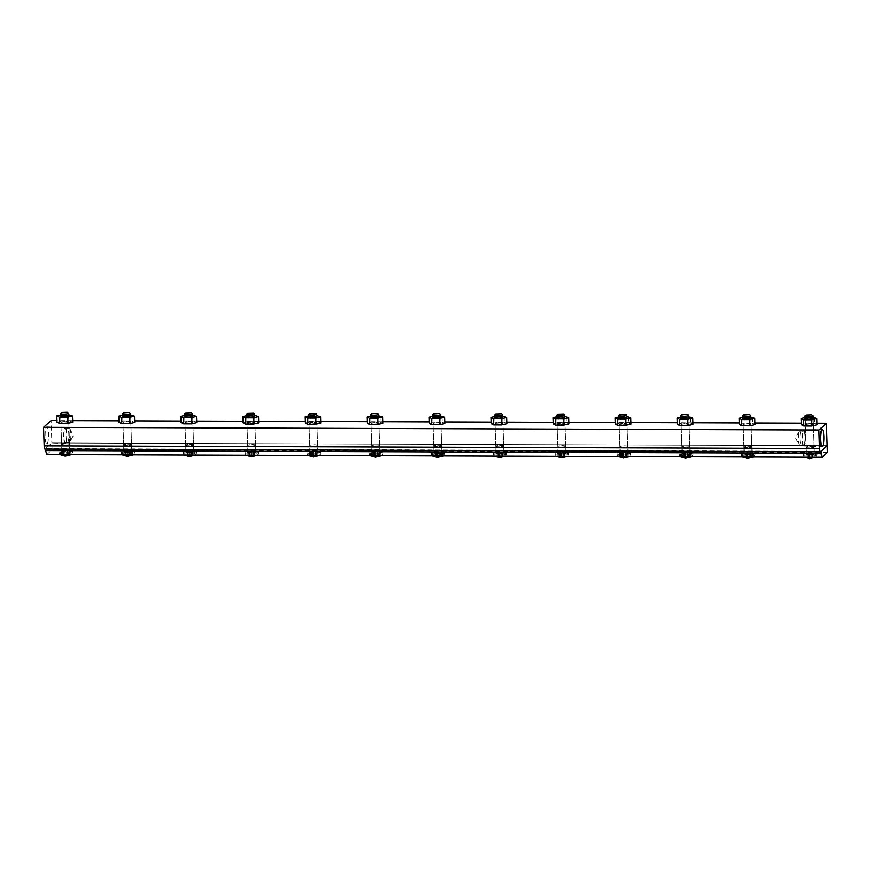 <?xml version="1.0" encoding="UTF-8"?>
<svg xmlns="http://www.w3.org/2000/svg" width="871" height="871" viewBox="0 0 871 871"><rect width="100%" height="100%" fill="white"/><g stroke="black" fill="none" stroke-linecap="round" stroke-linejoin="round"><path stroke-width="0.65" stroke-dasharray="4.36 3.27" d="M820.928 451.287L45.553 448.609L51.846 442.958L827.221 445.636L51.846 442.958L51.095 420.562M69.462 444.613A3.963 0.697 -1.9 0 0 69.538 444.471A3.963 0.697 -1.9 0 0 65.554 443.905A3.963 0.697 -1.9 0 0 61.623 444.733A3.963 0.697 -1.9 0 0 65.194 445.299A3.963 0.697 -1.9 0 0 69.462 444.613A3.963 0.697 -1.9 0 0 69.538 444.471A3.963 0.697 -1.9 0 0 65.554 443.905A3.963 0.697 -1.9 0 0 61.623 444.733A3.963 0.697 -1.9 0 0 65.194 445.299A3.963 0.697 -1.9 0 0 69.462 444.613M193.514 445.037A3.963 0.697 -1.9 0 0 193.602 444.896A3.963 0.697 -1.9 0 0 189.617 444.341A3.963 0.697 -1.9 0 0 185.686 445.157A3.963 0.697 -1.9 0 0 189.257 445.734A3.963 0.697 -1.9 0 0 193.514 445.037A3.963 0.697 -1.9 0 0 193.602 444.896A3.963 0.697 -1.9 0 0 189.617 444.341A3.963 0.697 -1.9 0 0 185.686 445.157A3.963 0.697 -1.9 0 0 189.257 445.734A3.963 0.697 -1.9 0 0 193.514 445.037M317.577 445.473A3.963 0.697 -1.9 0 0 317.654 445.331A3.963 0.697 -1.9 0 0 313.68 444.765A3.963 0.697 -1.9 0 0 309.749 445.593A3.963 0.697 -1.9 0 0 313.32 446.159A3.963 0.697 -1.9 0 0 317.577 445.473A3.963 0.697 -1.9 0 0 317.654 445.331A3.963 0.697 -1.9 0 0 313.68 444.765A3.963 0.697 -1.9 0 0 309.749 445.593A3.963 0.697 -1.9 0 0 313.32 446.159A3.963 0.697 -1.9 0 0 317.577 445.473M441.641 445.898A3.963 0.697 -1.9 0 0 441.717 445.756A3.963 0.697 -1.9 0 0 437.743 445.19A3.963 0.697 -1.9 0 0 433.812 446.017A3.963 0.697 -1.9 0 0 437.384 446.594A3.963 0.697 -1.9 0 0 441.641 445.898A3.963 0.697 -1.9 0 0 441.717 445.756A3.963 0.697 -1.9 0 0 437.743 445.19A3.963 0.697 -1.9 0 0 433.812 446.017A3.963 0.697 -1.9 0 0 437.384 446.594A3.963 0.697 -1.9 0 0 441.641 445.898M565.704 446.333A3.963 0.697 -1.9 0 0 565.78 446.181A3.963 0.697 -1.9 0 0 561.806 445.625A3.963 0.697 -1.9 0 0 557.865 446.453A3.963 0.697 -1.9 0 0 561.436 447.019A3.963 0.697 -1.9 0 0 565.704 446.333A3.963 0.697 -1.9 0 0 565.78 446.181A3.963 0.697 -1.9 0 0 561.806 445.625A3.963 0.697 -1.9 0 0 557.865 446.453A3.963 0.697 -1.9 0 0 561.436 447.019A3.963 0.697 -1.9 0 0 565.704 446.333M689.767 446.758A3.963 0.697 -1.9 0 0 689.843 446.616A3.963 0.697 -1.9 0 0 685.858 446.05A3.963 0.697 -1.9 0 0 681.928 446.877A3.963 0.697 -1.9 0 0 685.499 447.454A3.963 0.697 -1.9 0 0 689.767 446.758A3.963 0.697 -1.9 0 0 689.843 446.616A3.963 0.697 -1.9 0 0 685.858 446.05A3.963 0.697 -1.9 0 0 681.928 446.877A3.963 0.697 -1.9 0 0 685.499 447.454A3.963 0.697 -1.9 0 0 689.767 446.758M813.819 447.193A3.963 0.697 -1.9 0 0 813.906 447.041A3.963 0.697 -1.9 0 0 809.921 446.485A3.963 0.697 -1.9 0 0 805.991 447.302A3.963 0.697 -1.9 0 0 809.562 447.879A3.963 0.697 -1.9 0 0 813.819 447.193A3.963 0.697 -1.9 0 0 813.906 447.041A3.963 0.697 -1.9 0 0 809.921 446.485A3.963 0.697 -1.9 0 0 805.991 447.302A3.963 0.697 -1.9 0 0 809.562 447.879A3.963 0.697 -1.9 0 0 813.819 447.193M751.793 446.975A3.963 0.697 -1.9 0 0 751.869 446.834A3.963 0.697 -1.9 0 0 747.895 446.268A3.963 0.697 -1.9 0 0 743.965 447.095A3.963 0.697 -1.9 0 0 747.536 447.661A3.963 0.697 -1.9 0 0 751.793 446.975A3.963 0.697 -1.9 0 0 751.869 446.834A3.963 0.697 -1.9 0 0 747.895 446.268A3.963 0.697 -1.9 0 0 743.965 447.095A3.963 0.697 -1.9 0 0 747.536 447.661A3.963 0.697 -1.9 0 0 751.793 446.975M627.73 446.54A3.963 0.697 -1.9 0 0 627.806 446.398A3.963 0.697 -1.9 0 0 623.832 445.832A3.963 0.697 -1.9 0 0 619.902 446.66A3.963 0.697 -1.9 0 0 623.473 447.237A3.963 0.697 -1.9 0 0 627.73 446.54A3.963 0.697 -1.9 0 0 627.806 446.398A3.963 0.697 -1.9 0 0 623.832 445.832A3.963 0.697 -1.9 0 0 619.902 446.66A3.963 0.697 -1.9 0 0 623.473 447.237A3.963 0.697 -1.9 0 0 627.73 446.54M503.667 446.115A3.963 0.697 -1.9 0 0 503.754 445.974A3.963 0.697 -1.9 0 0 499.769 445.408A3.963 0.697 -1.9 0 0 495.839 446.235A3.963 0.697 -1.9 0 0 499.41 446.801A3.963 0.697 -1.9 0 0 503.667 446.115A3.963 0.697 -1.9 0 0 503.754 445.974A3.963 0.697 -1.9 0 0 499.769 445.408A3.963 0.697 -1.9 0 0 495.839 446.235A3.963 0.697 -1.9 0 0 499.41 446.801A3.963 0.697 -1.9 0 0 503.667 446.115M379.614 445.691A3.963 0.697 -1.9 0 0 379.691 445.538A3.963 0.697 -1.9 0 0 375.706 444.983A3.963 0.697 -1.9 0 0 371.775 445.8A3.963 0.697 -1.9 0 0 375.347 446.377A3.963 0.697 -1.9 0 0 379.614 445.691A3.963 0.697 -1.9 0 0 379.691 445.538A3.963 0.697 -1.9 0 0 375.706 444.983A3.963 0.697 -1.9 0 0 371.775 445.8A3.963 0.697 -1.9 0 0 375.347 446.377A3.963 0.697 -1.9 0 0 379.614 445.691M255.551 445.255A3.963 0.697 -1.9 0 0 255.628 445.114A3.963 0.697 -1.9 0 0 251.654 444.548A3.963 0.697 -1.9 0 0 247.712 445.375A3.963 0.697 -1.9 0 0 251.284 445.952A3.963 0.697 -1.9 0 0 255.551 445.255A3.963 0.697 -1.9 0 0 255.628 445.114A3.963 0.697 -1.9 0 0 251.654 444.548A3.963 0.697 -1.9 0 0 247.712 445.375A3.963 0.697 -1.9 0 0 251.284 445.952A3.963 0.697 -1.9 0 0 255.551 445.255M131.488 444.831A3.963 0.697 -1.9 0 0 131.565 444.678A3.963 0.697 -1.9 0 0 127.591 444.123A3.963 0.697 -1.9 0 0 123.66 444.95A3.963 0.697 -1.9 0 0 127.231 445.517A3.963 0.697 -1.9 0 0 131.488 444.831A3.963 0.697 -1.9 0 0 131.565 444.678A3.963 0.697 -1.9 0 0 127.591 444.123A3.963 0.697 -1.9 0 0 123.66 444.95A3.963 0.697 -1.9 0 0 127.231 445.517A3.963 0.697 -1.9 0 0 131.488 444.831M827.45 452.463L52.064 449.784L51.846 442.958L45.074 449.033A3.963 0.795 90.2 0 1 44.933 449.088M131.717 451.646A3.963 0.697 -1.9 0 0 131.793 451.505A3.963 0.697 -1.9 0 0 127.819 450.949A3.963 0.697 -1.9 0 0 123.878 451.766A3.963 0.697 -1.9 0 0 127.449 452.343A3.963 0.697 -1.9 0 0 131.717 451.646A3.963 0.697 -1.9 0 0 131.793 451.505A3.963 0.697 -1.9 0 0 127.819 450.949A3.963 0.697 -1.9 0 0 123.878 451.766A3.963 0.697 -1.9 0 0 127.449 452.343A3.963 0.697 -1.9 0 0 131.717 451.646M255.78 452.082A3.963 0.697 -1.9 0 0 255.856 451.94A3.963 0.697 -1.9 0 0 251.871 451.374A3.963 0.697 -1.9 0 0 247.941 452.201A3.963 0.697 -1.9 0 0 251.512 452.768A3.963 0.697 -1.9 0 0 255.78 452.082A3.963 0.697 -1.9 0 0 255.856 451.94A3.963 0.697 -1.9 0 0 251.871 451.374A3.963 0.697 -1.9 0 0 247.941 452.201A3.963 0.697 -1.9 0 0 251.512 452.768A3.963 0.697 -1.9 0 0 255.78 452.082M379.832 452.506A3.963 0.697 -1.9 0 0 379.919 452.365A3.963 0.697 -1.9 0 0 375.934 451.799A3.963 0.697 -1.9 0 0 372.004 452.626A3.963 0.697 -1.9 0 0 375.575 453.203A3.963 0.697 -1.9 0 0 379.832 452.506A3.963 0.697 -1.9 0 0 379.919 452.365A3.963 0.697 -1.9 0 0 375.934 451.799A3.963 0.697 -1.9 0 0 372.004 452.626A3.963 0.697 -1.9 0 0 375.575 453.203A3.963 0.697 -1.9 0 0 379.832 452.506M503.895 452.942A3.963 0.697 -1.9 0 0 503.971 452.789A3.963 0.697 -1.9 0 0 499.998 452.234A3.963 0.697 -1.9 0 0 496.067 453.062A3.963 0.697 -1.9 0 0 499.638 453.628A3.963 0.697 -1.9 0 0 503.895 452.942A3.963 0.697 -1.9 0 0 503.971 452.789A3.963 0.697 -1.9 0 0 499.998 452.234A3.963 0.697 -1.9 0 0 496.067 453.062A3.963 0.697 -1.9 0 0 499.638 453.628A3.963 0.697 -1.9 0 0 503.895 452.942M627.958 453.366A3.963 0.697 -1.9 0 0 628.035 453.225A3.963 0.697 -1.9 0 0 624.061 452.659A3.963 0.697 -1.9 0 0 620.13 453.486A3.963 0.697 -1.9 0 0 623.701 454.052A3.963 0.697 -1.9 0 0 627.958 453.366A3.963 0.697 -1.9 0 0 628.035 453.225A3.963 0.697 -1.9 0 0 624.061 452.659A3.963 0.697 -1.9 0 0 620.13 453.486A3.963 0.697 -1.9 0 0 623.701 454.052A3.963 0.697 -1.9 0 0 627.958 453.366M752.021 453.802A3.963 0.697 -1.9 0 0 752.098 453.649A3.963 0.697 -1.9 0 0 748.124 453.094A3.963 0.697 -1.9 0 0 744.182 453.911A3.963 0.697 -1.9 0 0 747.754 454.488A3.963 0.697 -1.9 0 0 752.021 453.802A3.963 0.697 -1.9 0 0 752.098 453.649A3.963 0.697 -1.9 0 0 748.124 453.094A3.963 0.697 -1.9 0 0 744.182 453.911A3.963 0.697 -1.9 0 0 747.754 454.488A3.963 0.697 -1.9 0 0 752.021 453.802M814.047 454.009A3.963 0.697 -1.9 0 0 814.124 453.867A3.963 0.697 -1.9 0 0 810.15 453.301A3.963 0.697 -1.9 0 0 806.219 454.129A3.963 0.697 -1.9 0 0 809.79 454.706A3.963 0.697 -1.9 0 0 814.047 454.009A3.963 0.697 -1.9 0 0 814.124 453.867A3.963 0.697 -1.9 0 0 810.15 453.301A3.963 0.697 -1.9 0 0 806.219 454.129A3.963 0.697 -1.9 0 0 809.79 454.706A3.963 0.697 -1.9 0 0 814.047 454.009M689.984 453.584A3.963 0.697 -1.9 0 0 690.072 453.443A3.963 0.697 -1.9 0 0 686.087 452.876A3.963 0.697 -1.9 0 0 682.156 453.704A3.963 0.697 -1.9 0 0 685.727 454.27A3.963 0.697 -1.9 0 0 689.984 453.584A3.963 0.697 -1.9 0 0 690.072 453.443A3.963 0.697 -1.9 0 0 686.087 452.876A3.963 0.697 -1.9 0 0 682.156 453.704A3.963 0.697 -1.9 0 0 685.727 454.27A3.963 0.697 -1.9 0 0 689.984 453.584M565.932 453.149A3.963 0.697 -1.9 0 0 566.008 453.007A3.963 0.697 -1.9 0 0 562.024 452.441A3.963 0.697 -1.9 0 0 558.093 453.268A3.963 0.697 -1.9 0 0 561.664 453.845A3.963 0.697 -1.9 0 0 565.932 453.149A3.963 0.697 -1.9 0 0 566.008 453.007A3.963 0.697 -1.9 0 0 562.024 452.441A3.963 0.697 -1.9 0 0 558.093 453.268A3.963 0.697 -1.9 0 0 561.664 453.845A3.963 0.697 -1.9 0 0 565.932 453.149M441.869 452.724A3.963 0.697 -1.9 0 0 441.945 452.582A3.963 0.697 -1.9 0 0 437.971 452.016A3.963 0.697 -1.9 0 0 434.03 452.844A3.963 0.697 -1.9 0 0 437.601 453.41A3.963 0.697 -1.9 0 0 441.869 452.724A3.963 0.697 -1.9 0 0 441.945 452.582A3.963 0.697 -1.9 0 0 437.971 452.016A3.963 0.697 -1.9 0 0 434.03 452.844A3.963 0.697 -1.9 0 0 437.601 453.41A3.963 0.697 -1.9 0 0 441.869 452.724M317.806 452.299A3.963 0.697 -1.9 0 0 317.882 452.147A3.963 0.697 -1.9 0 0 313.908 451.592A3.963 0.697 -1.9 0 0 309.978 452.408A3.963 0.697 -1.9 0 0 313.549 452.985A3.963 0.697 -1.9 0 0 317.806 452.299A3.963 0.697 -1.9 0 0 317.882 452.147A3.963 0.697 -1.9 0 0 313.908 451.592A3.963 0.697 -1.9 0 0 309.978 452.408A3.963 0.697 -1.9 0 0 313.549 452.985A3.963 0.697 -1.9 0 0 317.806 452.299M193.743 451.864A3.963 0.697 -1.9 0 0 193.819 451.722A3.963 0.697 -1.9 0 0 189.845 451.156A3.963 0.697 -1.9 0 0 185.915 451.984A3.963 0.697 -1.9 0 0 189.486 452.561A3.963 0.697 -1.9 0 0 193.743 451.864A3.963 0.697 -1.9 0 0 193.819 451.722A3.963 0.697 -1.9 0 0 189.845 451.156A3.963 0.697 -1.9 0 0 185.915 451.984A3.963 0.697 -1.9 0 0 189.486 452.561A3.963 0.697 -1.9 0 0 193.743 451.864M69.68 451.439A3.963 0.697 -1.9 0 0 69.767 451.287A3.963 0.697 -1.9 0 0 65.782 450.732A3.963 0.697 -1.9 0 0 61.852 451.559A3.963 0.697 -1.9 0 0 65.423 452.125A3.963 0.697 -1.9 0 0 69.68 451.439A3.963 0.697 -1.9 0 0 69.767 451.287A3.963 0.697 -1.9 0 0 65.782 450.732A3.963 0.697 -1.9 0 0 61.852 451.559A3.963 0.697 -1.9 0 0 65.423 452.125A3.963 0.697 -1.9 0 0 69.68 451.439M46.762 454.542L52.064 449.784M804.02 445.865A7.959 1.6 -89.8 0 1 803.726 445.996A7.959 1.6 -89.8 0 1 802.158 438.026A7.959 1.6 -89.8 0 1 803.781 430.067A7.959 1.6 -89.8 0 1 805.359 437.296A7.959 1.6 -89.8 0 1 804.02 445.865M803.987 444.852A6.924 1.394 -89.8 0 1 803.737 444.961A6.924 1.394 -89.8 0 1 802.365 438.026A6.924 1.394 -89.8 0 1 803.781 431.101A6.924 1.394 -89.8 0 1 805.152 437.416A6.924 1.394 -89.8 0 1 803.987 444.852M799.796 444.831A6.924 1.394 -89.8 0 1 799.545 444.939A6.924 1.394 -89.8 0 1 799.055 444.493A6.924 1.394 -89.8 0 1 798.184 438.015A6.924 1.394 -89.8 0 1 799.099 431.548A6.924 1.394 -89.8 0 1 799.6 431.091A6.924 1.394 -89.8 0 1 800.961 437.394A6.924 1.394 -89.8 0 1 799.796 444.831M65.554 443.317A7.959 1.6 -89.8 0 1 65.271 443.437A7.959 1.6 -89.8 0 1 63.681 435.467A7.959 1.6 -89.8 0 1 65.325 427.519A7.959 1.6 -89.8 0 1 66.893 434.803A7.959 1.6 -89.8 0 1 65.554 443.317M47.11 443.829A8.547 1.72 90.2 0 0 48.547 434.683A8.547 1.72 90.2 0 0 46.882 426.866A8.547 1.72 90.2 0 0 45.118 435.402A8.547 1.72 90.2 0 0 46.816 443.96A8.547 1.72 90.2 0 0 47.11 443.829M65.51 442.294A6.924 1.394 -89.8 0 1 65.26 442.403A6.924 1.394 -89.8 0 1 63.899 435.467A6.924 1.394 -89.8 0 1 65.314 428.554A6.924 1.394 -89.8 0 1 66.675 434.869A6.924 1.394 -89.8 0 1 65.51 442.294M69.702 442.305A6.924 1.394 -89.8 0 1 69.451 442.414A6.924 1.394 -89.8 0 1 68.08 436.11A6.924 1.394 -89.8 0 1 69.245 428.674A6.924 1.394 -89.8 0 1 69.506 428.565A6.924 1.394 -89.8 0 1 69.996 429.022A6.924 1.394 -89.8 0 1 70.867 435.5A6.924 1.394 -89.8 0 1 69.952 441.967A6.924 1.394 -89.8 0 1 69.702 442.305M751.052 424.569A3.963 0.697 178.1 0 1 746.785 425.266A3.963 0.697 178.1 0 1 743.213 424.689A3.963 0.697 178.1 0 1 747.155 423.861A3.963 0.697 178.1 0 1 751.129 424.427A3.963 0.697 178.1 0 1 751.052 424.569A3.963 0.697 -1.9 0 0 751.129 424.427A3.963 0.697 -1.9 0 0 747.558 423.85A3.963 0.697 -1.9 0 0 743.301 424.547A3.963 0.697 -1.9 0 0 743.213 424.689A3.963 0.697 -1.9 0 0 746.785 425.266A3.963 0.697 -1.9 0 0 751.052 424.569M626.989 424.144A3.963 0.697 178.1 0 1 622.732 424.83A3.963 0.697 178.1 0 1 619.161 424.264A3.963 0.697 178.1 0 1 623.092 423.437A3.963 0.697 178.1 0 1 627.066 424.003A3.963 0.697 178.1 0 1 626.989 424.144A3.963 0.697 -1.9 0 0 627.066 424.003A3.963 0.697 -1.9 0 0 623.494 423.426A3.963 0.697 -1.9 0 0 619.237 424.112A3.963 0.697 -1.9 0 0 619.161 424.264A3.963 0.697 -1.9 0 0 622.732 424.83A3.963 0.697 -1.9 0 0 626.989 424.144M502.926 423.709A3.963 0.697 178.1 0 1 498.669 424.406A3.963 0.697 178.1 0 1 495.098 423.829A3.963 0.697 178.1 0 1 499.029 423.012A3.963 0.697 178.1 0 1 503.003 423.567A3.963 0.697 178.1 0 1 502.926 423.709A3.963 0.697 -1.9 0 0 503.003 423.567A3.963 0.697 -1.9 0 0 499.431 423.001A3.963 0.697 -1.9 0 0 495.174 423.687A3.963 0.697 -1.9 0 0 495.098 423.829A3.963 0.697 -1.9 0 0 498.669 424.406A3.963 0.697 -1.9 0 0 502.926 423.709M378.863 423.284A3.963 0.697 178.1 0 1 374.606 423.97A3.963 0.697 178.1 0 1 371.035 423.404A3.963 0.697 178.1 0 1 374.966 422.577A3.963 0.697 178.1 0 1 378.95 423.143A3.963 0.697 178.1 0 1 378.863 423.284A3.963 0.697 -1.9 0 0 378.95 423.143A3.963 0.697 -1.9 0 0 375.379 422.566A3.963 0.697 -1.9 0 0 371.111 423.262A3.963 0.697 -1.9 0 0 371.035 423.404A3.963 0.697 -1.9 0 0 374.606 423.97A3.963 0.697 -1.9 0 0 378.863 423.284M254.811 422.86A3.963 0.697 178.1 0 1 250.543 423.546A3.963 0.697 178.1 0 1 246.972 422.979A3.963 0.697 178.1 0 1 250.902 422.152A3.963 0.697 178.1 0 1 254.887 422.707A3.963 0.697 178.1 0 1 254.811 422.86A3.963 0.697 -1.9 0 0 254.887 422.707A3.963 0.697 -1.9 0 0 251.316 422.141A3.963 0.697 -1.9 0 0 247.048 422.827A3.963 0.697 -1.9 0 0 246.972 422.979A3.963 0.697 -1.9 0 0 250.543 423.546A3.963 0.697 -1.9 0 0 254.811 422.86M130.748 422.424A3.963 0.697 178.1 0 1 126.48 423.121A3.963 0.697 178.1 0 1 122.909 422.544A3.963 0.697 178.1 0 1 126.85 421.716A3.963 0.697 178.1 0 1 130.824 422.283A3.963 0.697 178.1 0 1 130.748 422.424A3.963 0.697 -1.9 0 0 130.824 422.283A3.963 0.697 -1.9 0 0 127.253 421.706A3.963 0.697 -1.9 0 0 122.996 422.402A3.963 0.697 -1.9 0 0 122.909 422.544A3.963 0.697 -1.9 0 0 126.48 423.121A3.963 0.697 -1.9 0 0 130.748 422.424M68.711 422.217A3.963 0.697 178.1 0 1 64.454 422.903A3.963 0.697 178.1 0 1 60.883 422.326A3.963 0.697 178.1 0 1 64.813 421.51A3.963 0.697 178.1 0 1 68.798 422.065A3.963 0.697 178.1 0 1 68.711 422.217A3.963 0.697 -1.9 0 0 68.798 422.065A3.963 0.697 -1.9 0 0 65.216 421.499A3.963 0.697 -1.9 0 0 60.959 422.185A3.963 0.697 -1.9 0 0 60.883 422.326A3.963 0.697 -1.9 0 0 64.454 422.903A3.963 0.697 -1.9 0 0 68.711 422.217M192.774 422.642A3.963 0.697 178.1 0 1 188.517 423.328A3.963 0.697 178.1 0 1 184.946 422.762A3.963 0.697 178.1 0 1 188.876 421.934A3.963 0.697 178.1 0 1 192.85 422.5A3.963 0.697 178.1 0 1 192.774 422.642A3.963 0.697 -1.9 0 0 192.85 422.5A3.963 0.697 -1.9 0 0 189.279 421.923A3.963 0.697 -1.9 0 0 185.022 422.62A3.963 0.697 -1.9 0 0 184.946 422.762A3.963 0.697 -1.9 0 0 188.517 423.328A3.963 0.697 -1.9 0 0 192.774 422.642M316.837 423.066A3.963 0.697 178.1 0 1 312.58 423.763A3.963 0.697 178.1 0 1 309.009 423.186A3.963 0.697 178.1 0 1 312.939 422.359A3.963 0.697 178.1 0 1 316.913 422.925A3.963 0.697 178.1 0 1 316.837 423.066A3.963 0.697 -1.9 0 0 316.913 422.925A3.963 0.697 -1.9 0 0 313.342 422.359A3.963 0.697 -1.9 0 0 309.085 423.045A3.963 0.697 -1.9 0 0 309.009 423.186A3.963 0.697 -1.9 0 0 312.58 423.763A3.963 0.697 -1.9 0 0 316.837 423.066M440.9 423.502A3.963 0.697 178.1 0 1 436.632 424.188A3.963 0.697 178.1 0 1 433.061 423.622A3.963 0.697 178.1 0 1 437.002 422.794A3.963 0.697 178.1 0 1 440.976 423.36A3.963 0.697 178.1 0 1 440.9 423.502A3.963 0.697 -1.9 0 0 440.976 423.36A3.963 0.697 -1.9 0 0 437.405 422.783A3.963 0.697 -1.9 0 0 433.148 423.469A3.963 0.697 -1.9 0 0 433.061 423.622A3.963 0.697 -1.9 0 0 436.632 424.188A3.963 0.697 -1.9 0 0 440.9 423.502M564.963 423.927A3.963 0.697 178.1 0 1 560.695 424.623A3.963 0.697 178.1 0 1 557.124 424.046A3.963 0.697 178.1 0 1 561.055 423.219A3.963 0.697 178.1 0 1 565.039 423.785A3.963 0.697 178.1 0 1 564.963 423.927A3.963 0.697 -1.9 0 0 565.039 423.785A3.963 0.697 -1.9 0 0 561.468 423.208A3.963 0.697 -1.9 0 0 557.2 423.905A3.963 0.697 -1.9 0 0 557.124 424.046A3.963 0.697 -1.9 0 0 560.695 424.623A3.963 0.697 -1.9 0 0 564.963 423.927M689.015 424.362A3.963 0.697 178.1 0 1 684.758 425.048A3.963 0.697 178.1 0 1 681.187 424.471A3.963 0.697 178.1 0 1 685.118 423.654A3.963 0.697 178.1 0 1 689.103 424.21A3.963 0.697 178.1 0 1 689.015 424.362A3.963 0.697 -1.9 0 0 689.103 424.21A3.963 0.697 -1.9 0 0 685.531 423.644A3.963 0.697 -1.9 0 0 681.264 424.329A3.963 0.697 -1.9 0 0 681.187 424.471A3.963 0.697 -1.9 0 0 684.758 425.048A3.963 0.697 -1.9 0 0 689.015 424.362M813.079 424.787A3.963 0.697 178.1 0 1 808.821 425.473A3.963 0.697 178.1 0 1 805.25 424.906A3.963 0.697 178.1 0 1 809.181 424.079A3.963 0.697 178.1 0 1 813.155 424.645A3.963 0.697 178.1 0 1 813.079 424.787A3.963 0.697 -1.9 0 0 813.155 424.645A3.963 0.697 -1.9 0 0 809.584 424.068A3.963 0.697 -1.9 0 0 805.327 424.765A3.963 0.697 -1.9 0 0 805.25 424.906A3.963 0.697 -1.9 0 0 808.821 425.473A3.963 0.697 -1.9 0 0 813.079 424.787M816.987 423.208L801.32 423.154M754.961 422.99L739.283 422.936M692.924 422.773L677.257 422.718M630.898 422.566L615.22 422.511M568.861 422.348L553.194 422.293M506.835 422.13L491.157 422.076M444.809 421.923L429.131 421.869M382.772 421.706L367.105 421.651M320.746 421.488L305.068 421.433M258.709 421.27L243.042 421.226M196.683 421.063L181.005 421.009M134.657 420.845L118.979 420.791M72.62 420.628L56.953 420.573M805.033 415.979A3.963 0.697 178.1 0 1 808.941 415.293A3.963 0.697 178.1 0 1 812.795 415.739M810.966 454.597L807.765 454.205L812.599 454.227L810.966 454.597L811.097 458.494L812.73 458.113L807.885 458.102L811.097 458.494M808.68 458.484L808.549 454.597M807.885 458.102L807.765 454.205M809.529 457.721L809.399 453.835M811.946 457.732L811.816 453.835M812.73 458.113L812.599 454.227M816.987 454.989A6.914 1.209 -1.9 0 0 817.118 454.782A6.914 1.209 -1.9 0 0 817.118 454.738A6.914 1.209 -1.9 0 0 810.161 453.747A6.914 1.209 -1.9 0 0 803.291 455.195A6.914 1.209 -1.9 0 0 803.302 455.239A6.914 1.209 -1.9 0 0 809.66 456.186A6.914 1.209 -1.9 0 0 816.987 454.989M813.198 458.124L807.428 458.102L813.198 458.124M816.954 454.02A6.914 1.209 -1.9 0 0 817.085 453.769A6.914 1.209 -1.9 0 0 810.128 452.789A6.914 1.209 -1.9 0 0 803.258 454.227A6.914 1.209 -1.9 0 0 809.507 455.228A6.914 1.209 -1.9 0 0 816.954 454.02M814.287 417.318L814.494 423.556L806.666 423.524L801.364 424.743M805.011 417.623L806.459 417.296L806.666 423.524M806.459 417.296L812.915 417.318M817.042 424.798L814.494 423.556M743.007 415.761A3.963 0.697 178.1 0 1 746.915 415.075A3.963 0.697 178.1 0 1 750.769 415.521M748.929 454.39L745.728 453.998L750.573 454.009L748.929 454.39L749.06 458.277L750.693 457.906L745.859 457.885L749.06 458.277M746.643 458.277L746.512 454.379M745.859 457.885L745.728 453.998M747.492 457.515L747.362 453.617M749.909 457.515L749.789 453.628M750.693 457.906L750.573 454.009M754.95 454.771A6.914 1.209 -1.9 0 0 755.092 454.564A6.914 1.209 -1.9 0 0 755.092 454.52A6.914 1.209 -1.9 0 0 748.135 453.541A6.914 1.209 -1.9 0 0 741.265 454.978A6.914 1.209 -1.9 0 0 741.265 455.021A6.914 1.209 -1.9 0 0 747.623 455.979A6.914 1.209 -1.9 0 0 754.95 454.771M751.161 457.906L745.391 457.885L751.161 457.906M754.917 453.802A6.914 1.209 -1.9 0 0 755.059 453.551A6.914 1.209 -1.9 0 0 748.102 452.572A6.914 1.209 -1.9 0 0 741.232 454.009A6.914 1.209 -1.9 0 0 747.47 455.01A6.914 1.209 -1.9 0 0 754.917 453.802M752.261 417.111L752.468 423.339L744.629 423.306L739.337 424.536M742.974 417.416L744.422 417.078L744.629 423.306M744.422 417.078L750.889 417.1M755.005 424.591L752.468 423.339M680.97 415.543A3.963 0.697 178.1 0 1 684.878 414.868A3.963 0.697 178.1 0 1 688.743 415.304M686.903 454.172L683.702 453.78L688.536 453.791L686.903 454.172L687.034 458.07L688.667 457.689L683.833 457.678L687.034 458.07M684.617 458.059L684.486 454.161M683.833 457.678L683.702 453.78M685.466 457.297L685.335 453.399M687.883 457.308L687.752 453.41M688.667 457.689L688.536 453.791M692.924 454.553A6.914 1.209 -1.9 0 0 693.055 454.346A6.914 1.209 -1.9 0 0 693.055 454.303A6.914 1.209 -1.9 0 0 686.108 453.323A6.914 1.209 -1.9 0 0 679.228 454.76A6.914 1.209 -1.9 0 0 679.238 454.804A6.914 1.209 -1.9 0 0 685.597 455.762A6.914 1.209 -1.9 0 0 692.924 454.553M689.135 457.689L683.365 457.667L689.135 457.689M692.891 453.595A6.914 1.209 -1.9 0 0 693.022 453.345A6.914 1.209 -1.9 0 0 686.076 452.354A6.914 1.209 -1.9 0 0 679.195 453.802A6.914 1.209 -1.9 0 0 685.444 454.804A6.914 1.209 -1.9 0 0 692.891 453.595M690.235 416.893L690.442 423.121L682.603 423.099L677.311 424.319M680.948 417.198L682.396 416.861L682.603 423.099M682.396 416.861L688.852 416.882M692.978 424.373L690.442 423.121M618.943 415.325A3.963 0.697 178.1 0 1 622.852 414.65A3.963 0.697 178.1 0 1 626.706 415.086M624.877 453.954L621.665 453.562L626.51 453.584L624.877 453.954L625.008 457.852L626.641 457.471L621.796 457.46L625.008 457.852M622.58 457.841L622.449 453.954M621.796 457.46L621.665 453.562M623.429 457.079L623.309 453.181M625.857 457.09L625.726 453.192M626.641 457.471L626.51 453.584M630.887 454.346A6.914 1.209 -1.9 0 0 631.029 454.129A6.914 1.209 -1.9 0 0 631.029 454.096A6.914 1.209 -1.9 0 0 624.072 453.105A6.914 1.209 -1.9 0 0 617.201 454.553A6.914 1.209 -1.9 0 0 617.201 454.597A6.914 1.209 -1.9 0 0 623.571 455.544A6.914 1.209 -1.9 0 0 630.887 454.346M627.098 457.482L621.339 457.46L627.098 457.482M630.854 453.377A6.914 1.209 -1.9 0 0 630.996 453.127A6.914 1.209 -1.9 0 0 624.039 452.136A6.914 1.209 -1.9 0 0 617.169 453.584A6.914 1.209 -1.9 0 0 623.407 454.586A6.914 1.209 -1.9 0 0 630.854 453.377M628.198 416.676L628.405 422.903L620.566 422.881L615.274 424.101M618.911 416.98L620.359 416.654L620.566 422.881M620.359 416.654L626.826 416.676M630.952 424.155L628.405 422.903M556.917 415.119A3.963 0.697 178.1 0 1 560.815 414.433A3.963 0.697 178.1 0 1 564.68 414.879M562.84 453.747L559.639 453.345L564.473 453.366L562.84 453.747L562.971 457.634L564.604 457.264L559.77 457.242L562.971 457.634M560.554 457.634L560.423 453.737M559.77 457.242L559.639 453.345M561.403 456.861L561.272 452.974M563.82 456.872L563.689 452.985M564.604 457.264L564.473 453.366M568.861 454.129A6.914 1.209 -1.9 0 0 568.992 453.922A6.914 1.209 -1.9 0 0 569.003 453.878A6.914 1.209 -1.9 0 0 562.045 452.898A6.914 1.209 -1.9 0 0 555.165 454.335A6.914 1.209 -1.9 0 0 555.175 454.379A6.914 1.209 -1.9 0 0 561.534 455.337A6.914 1.209 -1.9 0 0 568.861 454.129M565.072 457.264L559.302 457.242L565.072 457.264M568.828 453.16A6.914 1.209 -1.9 0 0 568.97 452.909A6.914 1.209 -1.9 0 0 562.013 451.929A6.914 1.209 -1.9 0 0 555.132 453.366A6.914 1.209 -1.9 0 0 561.381 454.368A6.914 1.209 -1.9 0 0 568.828 453.16M566.172 416.458L566.379 422.696L558.54 422.664L553.248 423.883M556.885 416.774L558.333 416.436L558.54 422.664M558.333 416.436L564.789 416.458M568.915 423.937L566.379 422.696M494.88 414.901A3.963 0.697 178.1 0 1 498.789 414.215A3.963 0.697 178.1 0 1 502.643 414.661M500.814 453.53L497.613 453.138L502.447 453.149L500.814 453.53L500.945 457.427L502.578 457.046L497.733 457.025L500.945 457.427M498.528 457.417L498.397 453.519M497.733 457.025L497.613 453.138M499.377 456.654L499.246 452.757M501.794 456.665L501.663 452.768M502.578 457.046L502.447 453.149M506.824 453.911A6.914 1.209 -1.9 0 0 506.966 453.704A6.914 1.209 -1.9 0 0 506.966 453.66A6.914 1.209 -1.9 0 0 500.008 452.68A6.914 1.209 -1.9 0 0 493.138 454.118A6.914 1.209 -1.9 0 0 493.138 454.161A6.914 1.209 -1.9 0 0 499.508 455.119A6.914 1.209 -1.9 0 0 506.824 453.911M503.046 457.046L497.276 457.025L503.046 457.046M506.802 452.953A6.914 1.209 -1.9 0 0 506.933 452.691A6.914 1.209 -1.9 0 0 499.976 451.711A6.914 1.209 -1.9 0 0 493.106 453.16A6.914 1.209 -1.9 0 0 499.355 454.15A6.914 1.209 -1.9 0 0 506.802 452.953M504.135 416.251L504.342 422.479L496.514 422.457L491.211 423.676M494.859 416.556L496.307 416.218L496.514 422.457M496.307 416.218L502.763 416.24M506.889 423.731L504.342 422.479M432.854 414.683A3.963 0.697 178.1 0 1 436.763 414.008A3.963 0.697 178.1 0 1 440.617 414.444M438.777 453.312L435.576 452.92L440.421 452.942L438.777 453.312L438.908 457.21L440.541 456.829L435.707 456.818L438.908 457.21M436.491 457.199L436.36 453.301M435.707 456.818L435.576 452.92M437.34 456.437L437.209 452.539M439.757 456.448L439.637 452.55M440.541 456.829L440.421 452.942M444.798 453.704A6.914 1.209 -1.9 0 0 444.929 453.486A6.914 1.209 -1.9 0 0 444.939 453.443A6.914 1.209 -1.9 0 0 437.982 452.463A6.914 1.209 -1.9 0 0 431.112 453.911A6.914 1.209 -1.9 0 0 431.112 453.954A6.914 1.209 -1.9 0 0 437.471 454.902A6.914 1.209 -1.9 0 0 444.798 453.704M441.009 456.829L435.239 456.818L441.009 456.829M444.765 452.735A6.914 1.209 -1.9 0 0 444.907 452.485A6.914 1.209 -1.9 0 0 437.95 451.494A6.914 1.209 -1.9 0 0 431.08 452.942A6.914 1.209 -1.9 0 0 437.318 453.943A6.914 1.209 -1.9 0 0 444.765 452.735M442.109 416.033L442.316 422.261L434.477 422.239L429.185 423.458M432.822 416.338L434.27 416.011L434.477 422.239M434.27 416.011L440.737 416.033M444.852 423.513L442.316 422.261M370.817 414.476A3.963 0.697 178.1 0 1 374.726 413.79A3.963 0.697 178.1 0 1 378.591 414.237M376.751 453.105L373.55 452.702L378.384 452.724L376.751 453.105L376.882 456.992L378.515 456.622L373.681 456.6L376.882 456.992M374.465 456.981L374.334 453.094M373.681 456.6L373.55 452.702M375.314 456.219L375.183 452.332M377.731 456.23L377.6 452.332M378.515 456.622L378.384 452.724M382.772 453.486A6.914 1.209 -1.9 0 0 382.902 453.279A6.914 1.209 -1.9 0 0 382.902 453.236A6.914 1.209 -1.9 0 0 375.956 452.245A6.914 1.209 -1.9 0 0 369.075 453.693A6.914 1.209 -1.9 0 0 369.086 453.737A6.914 1.209 -1.9 0 0 375.445 454.695A6.914 1.209 -1.9 0 0 382.772 453.486M378.983 456.622L373.213 456.6L378.983 456.622M382.739 452.517A6.914 1.209 -1.9 0 0 382.87 452.267A6.914 1.209 -1.9 0 0 375.924 451.287A6.914 1.209 -1.9 0 0 369.043 452.724A6.914 1.209 -1.9 0 0 375.292 453.726A6.914 1.209 -1.9 0 0 382.739 452.517M380.083 415.815L380.289 422.054L372.45 422.021L367.159 423.241M370.796 416.131L372.244 415.794L372.45 422.021M372.244 415.794L378.7 415.815M382.826 423.295L380.289 422.054M308.791 414.258A3.963 0.697 178.1 0 1 312.7 413.573A3.963 0.697 178.1 0 1 316.554 414.019M314.725 452.887L311.513 452.495L316.358 452.506L314.725 452.887L314.856 456.785L316.489 456.404L311.644 456.382L314.856 456.785M312.428 456.774L312.297 452.876M311.644 456.382L311.513 452.495M313.277 456.012L313.157 452.114M315.705 456.012L315.574 452.125M316.489 456.404L316.358 452.506M320.735 453.268A6.914 1.209 -1.9 0 0 320.876 453.062A6.914 1.209 -1.9 0 0 320.876 453.018A6.914 1.209 -1.9 0 0 313.919 452.038A6.914 1.209 -1.9 0 0 307.049 453.475A6.914 1.209 -1.9 0 0 307.049 453.519A6.914 1.209 -1.9 0 0 313.418 454.477A6.914 1.209 -1.9 0 0 320.735 453.268M316.946 456.404L311.187 456.382L316.946 456.404M320.702 452.31A6.914 1.209 -1.9 0 0 320.844 452.049A6.914 1.209 -1.9 0 0 313.887 451.069A6.914 1.209 -1.9 0 0 307.017 452.506A6.914 1.209 -1.9 0 0 313.255 453.508A6.914 1.209 -1.9 0 0 320.702 452.31M318.046 415.609L318.253 421.836L310.414 421.804L305.122 423.034M308.759 415.913L310.207 415.576L310.414 421.804M310.207 415.576L316.674 415.598M320.8 423.088L318.253 421.836M246.765 414.041A3.963 0.697 178.1 0 1 250.663 413.366A3.963 0.697 178.1 0 1 254.528 413.801M252.688 452.67L249.487 452.278L254.321 452.289L252.688 452.67L252.819 456.567L254.452 456.186L249.618 456.175L252.819 456.567M250.402 456.556L250.271 452.659M249.618 456.175L249.487 452.278M251.251 455.794L251.12 451.897M253.668 455.805L253.537 451.907M254.452 456.186L254.321 452.289M258.709 453.062A6.914 1.209 -1.9 0 0 258.839 452.844A6.914 1.209 -1.9 0 0 258.85 452.8A6.914 1.209 -1.9 0 0 251.893 451.82A6.914 1.209 -1.9 0 0 245.012 453.258A6.914 1.209 -1.9 0 0 245.023 453.301A6.914 1.209 -1.9 0 0 251.381 454.259A6.914 1.209 -1.9 0 0 258.709 453.062M254.92 456.186L249.15 456.164L254.92 456.186M258.676 452.093A6.914 1.209 -1.9 0 0 258.818 451.842A6.914 1.209 -1.9 0 0 251.861 450.851A6.914 1.209 -1.9 0 0 244.98 452.299A6.914 1.209 -1.9 0 0 251.229 453.301A6.914 1.209 -1.9 0 0 258.676 452.093M256.02 415.391L256.226 421.618L248.387 421.597L243.096 422.816M246.733 415.696L248.181 415.358L248.387 421.597M248.181 415.358L254.637 415.38M258.763 422.87L256.226 421.618M184.728 413.834A3.963 0.697 178.1 0 1 188.637 413.148A3.963 0.697 178.1 0 1 192.491 413.594M190.662 452.452L187.461 452.06L192.295 452.082L190.662 452.452L190.793 456.35L192.426 455.969L187.581 455.958L190.793 456.35M188.365 456.339L188.245 452.452M187.581 455.958L187.461 452.06M189.225 455.577L189.094 451.69M191.642 455.587L191.511 451.69M192.426 455.969L192.295 452.082M196.672 452.844A6.914 1.209 -1.9 0 0 196.813 452.637A6.914 1.209 -1.9 0 0 196.813 452.593A6.914 1.209 -1.9 0 0 189.856 451.603A6.914 1.209 -1.9 0 0 182.986 453.051A6.914 1.209 -1.9 0 0 182.986 453.094A6.914 1.209 -1.9 0 0 189.355 454.041A6.914 1.209 -1.9 0 0 196.672 452.844M192.894 455.979L187.123 455.958L192.894 455.979M196.65 451.875A6.914 1.209 -1.9 0 0 196.781 451.624A6.914 1.209 -1.9 0 0 189.824 450.645A6.914 1.209 -1.9 0 0 182.954 452.082A6.914 1.209 -1.9 0 0 189.192 453.083A6.914 1.209 -1.9 0 0 196.65 451.875M193.983 415.173L194.189 421.412L186.361 421.379L181.059 422.598M184.706 415.478L186.154 415.151L186.361 421.379M186.154 415.151L192.611 415.173M196.737 422.653L194.189 421.412M122.702 413.616A3.963 0.697 178.1 0 1 126.611 412.93A3.963 0.697 178.1 0 1 130.465 413.377M128.625 452.245L125.424 451.853L130.269 451.864L128.625 452.245L128.756 456.132L130.389 455.762L125.555 455.74L128.756 456.132M126.339 456.132L126.208 452.234M125.555 455.74L125.424 451.853M127.188 455.37L127.057 451.472M129.605 455.37L129.474 451.483M130.389 455.762L130.269 451.864M134.646 452.626A6.914 1.209 -1.9 0 0 134.776 452.419A6.914 1.209 -1.9 0 0 134.787 452.376A6.914 1.209 -1.9 0 0 127.83 451.396A6.914 1.209 -1.9 0 0 120.96 452.833A6.914 1.209 -1.9 0 0 120.96 452.876A6.914 1.209 -1.9 0 0 127.318 453.835A6.914 1.209 -1.9 0 0 134.646 452.626M130.857 455.762L125.086 455.74L130.857 455.762M134.613 451.657A6.914 1.209 -1.9 0 0 134.755 451.407A6.914 1.209 -1.9 0 0 127.797 450.427A6.914 1.209 -1.9 0 0 120.927 451.864A6.914 1.209 -1.9 0 0 127.166 452.866A6.914 1.209 -1.9 0 0 134.613 451.657M131.957 414.955L132.163 421.194L124.324 421.161L119.033 422.391M122.669 415.271L124.118 414.934L124.324 421.161M124.118 414.934L130.585 414.955M134.7 422.446L132.163 421.194M60.665 413.398A3.963 0.697 178.1 0 1 64.574 412.712A3.963 0.697 178.1 0 1 68.439 413.159M66.599 452.027L63.398 451.635L68.232 451.646L66.599 452.027L66.729 455.925L68.363 455.544L63.529 455.533L66.729 455.925M64.312 455.914L64.182 452.016M63.529 455.533L63.398 451.635M65.162 455.152L65.031 451.254M67.579 455.163L67.448 451.265M68.363 455.544L68.232 451.646M72.62 452.408A6.914 1.209 -1.9 0 0 72.75 452.201A6.914 1.209 -1.9 0 0 72.75 452.158A6.914 1.209 -1.9 0 0 65.804 451.178A6.914 1.209 -1.9 0 0 58.923 452.615A6.914 1.209 -1.9 0 0 58.934 452.659A6.914 1.209 -1.9 0 0 65.292 453.617A6.914 1.209 -1.9 0 0 72.62 452.408M68.831 455.544L63.06 455.522L68.831 455.544M72.587 451.45A6.914 1.209 -1.9 0 0 72.718 451.189A6.914 1.209 -1.9 0 0 65.771 450.209A6.914 1.209 -1.9 0 0 58.89 451.657A6.914 1.209 -1.9 0 0 65.14 452.648A6.914 1.209 -1.9 0 0 72.587 451.45M69.93 414.748L70.137 420.976L62.298 420.954L57.007 422.174M60.643 415.053L62.091 414.716L62.298 420.954M62.091 414.716L68.548 414.738M72.674 422.228L70.137 420.976M820.46 451.711L45.074 449.033M131.793 451.505L130.617 416.055L131.793 451.505M123.878 451.766L122.702 416.316L123.878 451.766M255.856 451.94L254.68 416.48L255.856 451.94M247.941 452.201L246.765 416.741L247.941 452.201M379.919 452.365L378.743 416.904L379.919 452.365M372.004 452.626L370.828 417.176L372.004 452.626M503.971 452.789L502.796 417.34L503.971 452.789M496.067 453.062L494.891 417.601L496.067 453.062M628.035 453.225L626.859 417.764L628.035 453.225M620.13 453.486L618.954 418.026L620.13 453.486M752.098 453.649L750.922 418.2L752.098 453.649M744.182 453.911L743.007 418.461L744.182 453.911M814.124 453.867L812.948 418.407L814.124 453.867M806.219 454.129L805.044 418.679L806.219 454.129M690.072 453.443L688.896 417.982L690.072 453.443M682.156 453.704L680.98 418.243L682.156 453.704M566.008 453.007L564.833 417.557L566.008 453.007M558.093 453.268L556.917 417.819L558.093 453.268M441.945 452.582L440.77 417.122L441.945 452.582M434.03 452.844L432.854 417.383L434.03 452.844M317.882 452.147L316.706 416.697L317.882 452.147M309.978 452.408L308.802 416.959L309.978 452.408M193.819 451.722L192.643 416.262L193.819 451.722M185.915 451.984L184.739 416.523L185.915 451.984M69.767 451.287L68.591 415.837L69.767 451.287M61.852 451.559L60.676 416.098L61.852 451.559M803.726 445.996L822.18 446.649M803.781 430.067L822.235 429.545M803.781 431.101L799.6 431.091M803.737 444.961L799.545 444.939M799.099 431.548L795.659 438.004L799.055 444.493M65.271 443.437L46.816 443.96M65.325 427.519L46.871 426.866M69.451 442.414L65.26 442.403M69.495 428.565L65.314 428.554M69.996 429.022L73.393 435.511L69.952 441.967M817.118 454.782L815.746 457.21M803.291 455.239L804.369 457.166M817.118 454.738L817.085 453.769M803.291 455.195L803.258 454.227M755.092 454.564L753.72 456.992M741.265 455.021L742.332 456.948M755.092 454.52L755.059 453.551M741.265 454.978L741.232 454.009M693.055 454.346L691.694 456.774M679.238 454.804L680.305 456.742M693.055 454.303L693.022 453.345M679.228 454.76L679.195 453.802M630.996 453.127L629.657 456.567M617.201 454.597L618.268 456.524M617.201 454.553L617.169 453.584M568.97 452.909L567.631 456.35M555.175 454.379L556.242 456.306M555.165 454.335L555.132 453.366M506.933 452.691L505.594 456.132M493.138 454.161L494.216 456.099M493.138 454.118L493.106 453.16M444.907 452.485L443.568 455.914M431.112 453.943L432.179 455.881M431.112 453.911L431.08 452.942M382.902 453.279L381.542 455.707M369.086 453.737L370.153 455.664M382.902 453.236L382.87 452.267M369.075 453.693L369.043 452.724M320.876 453.062L319.505 455.489M307.049 453.519L308.116 455.446M320.876 453.018L320.844 452.049M307.049 453.475L307.017 452.506M258.839 452.844L257.478 455.272M245.023 453.301L246.09 455.239M258.85 452.8L258.818 451.842M245.012 453.258L244.98 452.299M196.813 452.637L195.442 455.065M182.986 453.094L184.064 455.021M196.813 452.593L196.781 451.624M182.986 453.051L182.954 452.082M134.776 452.419L133.415 454.847M120.96 452.876L122.027 454.804M134.787 452.376L134.755 451.407M120.96 452.833L120.927 451.864M72.75 452.201L71.389 454.629M58.934 452.659L60.001 454.597M72.75 452.158L72.718 451.189M58.923 452.615L58.89 451.657"/><path stroke-width="1.31" d="M820.994 453.247L822.137 457.231L46.762 454.542L45.619 450.557L820.994 453.247L820.928 451.287L827.221 445.636L827.45 452.463L822.137 457.231M45.619 450.557L45.564 449.098M822.496 446.507A8.547 1.72 -89.8 0 1 822.18 446.649A8.547 1.72 -89.8 0 1 820.493 438.091A8.547 1.72 -89.8 0 1 822.235 429.545A8.547 1.72 -89.8 0 1 823.933 437.307A8.547 1.72 -89.8 0 1 822.496 446.507M44.16 445.843A3.963 0.795 90.2 0 0 44.933 449.088L820.319 451.777A3.963 0.795 -89.8 0 1 819.546 448.521L818.936 430.013L43.55 427.334L44.16 445.843L819.546 448.521M818.936 430.013L826.481 423.241L827.221 445.636L820.46 451.711A3.963 0.795 -89.8 0 1 820.319 451.777M826.481 423.241L816.987 423.208M801.32 423.154L754.961 422.99M739.283 422.936L692.924 422.773M677.257 422.718L630.898 422.566M615.22 422.511L568.861 422.348M553.194 422.293L506.835 422.13M491.157 422.076L444.809 421.923M429.131 421.869L382.772 421.706M367.105 421.651L320.746 421.488M305.068 421.433L258.709 421.27M243.042 421.226L196.683 421.063M181.005 421.009L134.657 420.845M118.979 420.791L72.62 420.628M56.953 420.573L51.095 420.562L43.55 427.334M805.936 415.042L811.837 414.857L805.936 415.042M811.837 414.857L812.795 415.739A3.963 0.697 178.1 0 1 812.872 415.859A3.963 0.697 178.1 0 1 812.785 416A3.963 0.697 178.1 0 1 808.528 416.686A3.963 0.697 178.1 0 1 804.956 416.12A3.963 0.697 178.1 0 1 805.011 415.99A3.963 0.697 178.1 0 1 805.033 415.979M805.12 418.526A3.963 0.697 178.1 0 1 809.377 417.84A3.963 0.697 178.1 0 1 812.948 418.407A3.963 0.697 178.1 0 1 809.017 419.234A3.963 0.697 178.1 0 1 805.044 418.679A3.963 0.697 178.1 0 1 805.12 418.526M812.915 417.318L816.835 418.57L817.042 424.798L811.75 426.028L803.911 425.995L801.364 424.743L801.157 418.516L805.011 417.623M816.835 418.57L811.543 419.789L803.704 419.768L803.911 425.995M803.704 419.768L801.157 418.516M811.543 419.789L811.75 426.028M743.899 414.825L749.8 414.65L743.899 414.825M749.8 414.65L750.769 415.521A3.963 0.697 178.1 0 1 750.835 415.641A3.963 0.697 178.1 0 1 750.758 415.783A3.963 0.697 178.1 0 1 746.501 416.48A3.963 0.697 178.1 0 1 742.93 415.903A3.963 0.697 178.1 0 1 742.985 415.783A3.963 0.697 178.1 0 1 743.007 415.761M743.094 418.32A3.963 0.697 178.1 0 1 747.351 417.623A3.963 0.697 178.1 0 1 750.922 418.2A3.963 0.697 178.1 0 1 746.991 419.016A3.963 0.697 178.1 0 1 743.007 418.461A3.963 0.697 178.1 0 1 743.094 418.32M750.889 417.1L754.798 418.352L755.005 424.591L749.713 425.81L741.874 425.777L739.337 424.536L739.131 418.298L742.974 417.416M754.798 418.352L749.506 419.572L741.667 419.55L741.874 425.777M741.667 419.55L739.131 418.298M749.506 419.572L749.713 425.81M681.873 414.618L687.774 414.433L681.873 414.618M687.774 414.433L688.743 415.304A3.963 0.697 178.1 0 1 688.809 415.423A3.963 0.697 178.1 0 1 688.732 415.576A3.963 0.697 178.1 0 1 684.464 416.262A3.963 0.697 178.1 0 1 680.893 415.685A3.963 0.697 178.1 0 1 680.959 415.565A3.963 0.697 178.1 0 1 680.97 415.543M681.057 418.102A3.963 0.697 178.1 0 1 685.325 417.405A3.963 0.697 178.1 0 1 688.896 417.982A3.963 0.697 178.1 0 1 684.954 418.809A3.963 0.697 178.1 0 1 680.98 418.243A3.963 0.697 178.1 0 1 681.057 418.102M688.852 416.882L692.772 418.145L692.978 424.373L687.687 425.592L679.848 425.571L677.311 424.319L677.105 418.091L680.948 417.198M692.772 418.145L687.48 419.365L679.641 419.332L679.848 425.571M679.641 419.332L677.105 418.091M687.48 419.365L687.687 425.592M619.847 414.4L625.748 414.215L619.847 414.4M625.748 414.215L626.706 415.086A3.963 0.697 178.1 0 1 626.772 415.217A3.963 0.697 178.1 0 1 626.695 415.358A3.963 0.697 178.1 0 1 622.438 416.044A3.963 0.697 178.1 0 1 618.867 415.478A3.963 0.697 178.1 0 1 618.922 415.347A3.963 0.697 178.1 0 1 618.943 415.325M619.031 417.884A3.963 0.697 178.1 0 1 623.288 417.198A3.963 0.697 178.1 0 1 626.859 417.764A3.963 0.697 178.1 0 1 622.928 418.592A3.963 0.697 178.1 0 1 618.954 418.026A3.963 0.697 178.1 0 1 619.031 417.884M626.826 416.676L630.746 417.928L630.952 424.155L625.65 425.375L617.822 425.353L615.274 424.101L615.068 417.873L618.911 416.98M630.746 417.928L625.443 419.147L617.615 419.125L617.822 425.353M617.615 419.125L615.068 417.873M625.443 419.147L625.65 425.375M557.81 414.182L563.711 414.008L557.81 414.182M563.711 414.008L564.68 414.879A3.963 0.697 178.1 0 1 564.746 414.999A3.963 0.697 178.1 0 1 564.669 415.14A3.963 0.697 178.1 0 1 560.401 415.837A3.963 0.697 178.1 0 1 556.83 415.26A3.963 0.697 178.1 0 1 556.896 415.129A3.963 0.697 178.1 0 1 556.917 415.119L557.799 414.204M556.994 417.666A3.963 0.697 178.1 0 1 561.262 416.98A3.963 0.697 178.1 0 1 564.833 417.557A3.963 0.697 178.1 0 1 560.902 418.374A3.963 0.697 178.1 0 1 556.917 417.819A3.963 0.697 178.1 0 1 556.994 417.666M564.789 416.458L568.709 417.71L568.915 423.937L563.624 425.168L555.785 425.135L553.248 423.883L553.041 417.655L556.885 416.774M568.709 417.71L563.417 418.929L555.578 418.907L555.785 425.135M555.578 418.907L553.041 417.655M563.417 418.929L563.624 425.168M495.784 413.975L501.685 413.79L495.784 413.975L494.859 414.923A3.963 0.697 178.1 0 1 494.88 414.901M501.685 413.79L502.643 414.661A3.963 0.697 178.1 0 1 502.719 414.781A3.963 0.697 178.1 0 1 502.632 414.934A3.963 0.697 178.1 0 1 498.375 415.619A3.963 0.697 178.1 0 1 494.804 415.042A3.963 0.697 178.1 0 1 494.859 414.923M494.968 417.459A3.963 0.697 178.1 0 1 499.225 416.763A3.963 0.697 178.1 0 1 502.796 417.34A3.963 0.697 178.1 0 1 498.865 418.167A3.963 0.697 178.1 0 1 494.891 417.601A3.963 0.697 178.1 0 1 494.968 417.459M502.763 416.24L506.682 417.492L506.889 423.731L501.587 424.95L493.759 424.928L491.211 423.676L491.004 417.438L494.859 416.556M506.682 417.492L501.391 418.722L493.552 418.69L493.759 424.928M493.552 418.69L491.004 417.438M501.391 418.722L501.587 424.95M433.747 413.758L439.648 413.573L433.747 413.758L432.833 414.705A3.963 0.697 178.1 0 1 432.854 414.683A3.963 0.697 178.1 0 0 432.778 414.836A3.963 0.697 178.1 0 0 436.349 415.402A3.963 0.697 178.1 0 0 440.606 414.716A3.963 0.697 178.1 0 0 440.682 414.574A3.963 0.697 178.1 0 0 440.617 414.444L439.648 413.573M432.941 417.242A3.963 0.697 178.1 0 1 437.198 416.556A3.963 0.697 178.1 0 1 440.77 417.122A3.963 0.697 178.1 0 1 436.839 417.949A3.963 0.697 178.1 0 1 432.854 417.383A3.963 0.697 178.1 0 1 432.941 417.242M440.737 416.033L444.646 417.285L444.852 423.513L439.561 424.732L431.722 424.71L429.185 423.458L428.978 417.231L432.822 416.338M444.646 417.285L439.354 418.505L431.515 418.472L431.722 424.71M431.515 418.472L428.978 417.231M439.354 418.505L439.561 424.732M371.721 413.54L377.622 413.355L371.721 413.54L370.806 414.487A3.963 0.697 178.1 0 1 370.817 414.476A3.963 0.697 178.1 0 0 370.741 414.618A3.963 0.697 178.1 0 0 374.312 415.184A3.963 0.697 178.1 0 0 378.58 414.498A3.963 0.697 178.1 0 0 378.656 414.356A3.963 0.697 178.1 0 0 378.591 414.237L377.622 413.355M370.904 417.024A3.963 0.697 178.1 0 1 375.172 416.338A3.963 0.697 178.1 0 1 378.743 416.904A3.963 0.697 178.1 0 1 374.802 417.732A3.963 0.697 178.1 0 1 370.828 417.176A3.963 0.697 178.1 0 1 370.904 417.024M378.7 415.815L382.619 417.067L382.826 423.295L377.535 424.525L369.696 424.493L367.159 423.241L366.952 417.013L370.796 416.131M382.619 417.067L377.328 418.287L369.489 418.265L369.696 424.493M369.489 418.265L366.952 417.013M377.328 418.287L377.535 424.525M309.695 413.322L315.596 413.148L309.695 413.322L308.77 414.28A3.963 0.697 178.1 0 1 308.791 414.258A3.963 0.697 178.1 0 0 308.715 414.4A3.963 0.697 178.1 0 0 312.286 414.977A3.963 0.697 178.1 0 0 316.543 414.28A3.963 0.697 178.1 0 0 316.619 414.139A3.963 0.697 178.1 0 0 316.554 414.019L315.596 413.148M308.878 416.817A3.963 0.697 178.1 0 1 313.135 416.12A3.963 0.697 178.1 0 1 316.706 416.697A3.963 0.697 178.1 0 1 312.776 417.525A3.963 0.697 178.1 0 1 308.802 416.959A3.963 0.697 178.1 0 1 308.878 416.817M316.674 415.598L320.593 416.85L320.8 423.088L315.498 424.308L307.67 424.275L305.122 423.034L304.915 416.795L308.759 415.913M320.593 416.85L315.291 418.08L307.463 418.047L307.67 424.275M307.463 418.047L304.915 416.795M315.291 418.08L315.498 424.308M247.658 413.115L253.559 412.93L247.658 413.115L246.743 414.063A3.963 0.697 178.1 0 1 246.765 414.041A3.963 0.697 178.1 0 0 246.678 414.193A3.963 0.697 178.1 0 0 250.249 414.759A3.963 0.697 178.1 0 0 254.517 414.073A3.963 0.697 178.1 0 0 254.593 413.921A3.963 0.697 178.1 0 0 254.528 413.801L253.559 412.93M246.841 416.599A3.963 0.697 178.1 0 1 251.109 415.913A3.963 0.697 178.1 0 1 254.68 416.48A3.963 0.697 178.1 0 1 250.75 417.307A3.963 0.697 178.1 0 1 246.765 416.741A3.963 0.697 178.1 0 1 246.841 416.599M254.637 415.38L258.556 416.643L258.763 422.87L253.472 424.09L245.633 424.068L243.096 422.816L242.889 416.588L246.733 415.696M258.556 416.643L253.265 417.862L245.426 417.83L245.633 424.068M245.426 417.83L242.889 416.588M253.265 417.862L253.472 424.09M185.632 412.898L191.533 412.712L185.632 412.898L184.706 413.845A3.963 0.697 178.1 0 1 184.728 413.834A3.963 0.697 178.1 0 0 184.652 413.975A3.963 0.697 178.1 0 0 188.223 414.542A3.963 0.697 178.1 0 0 192.48 413.856A3.963 0.697 178.1 0 0 192.567 413.714A3.963 0.697 178.1 0 0 192.491 413.594L191.533 412.712M184.815 416.382A3.963 0.697 178.1 0 1 189.072 415.696A3.963 0.697 178.1 0 1 192.643 416.262A3.963 0.697 178.1 0 1 188.713 417.089A3.963 0.697 178.1 0 1 184.739 416.523A3.963 0.697 178.1 0 1 184.815 416.382M192.611 415.173L196.53 416.425L196.737 422.653L191.435 423.872L183.607 423.85L181.059 422.598L180.852 416.371L184.706 415.478M196.53 416.425L191.228 417.645L183.4 417.623L183.607 423.85M183.4 417.623L180.852 416.371M191.228 417.645L191.435 423.872M123.595 412.68L129.496 412.506L123.595 412.68L122.68 413.638A3.963 0.697 178.1 0 1 122.702 413.616A3.963 0.697 178.1 0 0 122.626 413.758A3.963 0.697 178.1 0 0 126.197 414.335A3.963 0.697 178.1 0 0 130.454 413.638A3.963 0.697 178.1 0 0 130.53 413.496A3.963 0.697 178.1 0 0 130.465 413.377L129.496 412.506M122.789 416.164A3.963 0.697 178.1 0 1 127.046 415.478A3.963 0.697 178.1 0 1 130.617 416.055A3.963 0.697 178.1 0 1 126.687 416.871A3.963 0.697 178.1 0 1 122.702 416.316A3.963 0.697 178.1 0 1 122.789 416.164M130.585 414.955L134.493 416.207L134.7 422.446L129.409 423.665L121.57 423.633L119.033 422.391L118.826 416.153L122.669 415.271M134.493 416.207L129.202 417.427L121.363 417.405L121.57 423.633M121.363 417.405L118.826 416.153M129.202 417.427L129.409 423.665M61.569 412.473L67.47 412.288L61.569 412.473L60.654 413.42A3.963 0.697 178.1 0 1 60.665 413.398A3.963 0.697 178.1 0 0 60.589 413.54A3.963 0.697 178.1 0 0 64.16 414.117A3.963 0.697 178.1 0 0 68.428 413.431A3.963 0.697 178.1 0 0 68.504 413.279A3.963 0.697 178.1 0 0 68.439 413.159L67.47 412.288M60.752 415.957A3.963 0.697 178.1 0 1 65.02 415.26A3.963 0.697 178.1 0 1 68.591 415.837A3.963 0.697 178.1 0 1 64.65 416.665A3.963 0.697 178.1 0 1 60.676 416.098A3.963 0.697 178.1 0 1 60.752 415.957M68.548 414.738L72.467 416L72.674 422.228L67.383 423.448L59.544 423.426L57.007 422.174L56.8 415.946L60.643 415.053M72.467 416L67.176 417.22L59.337 417.187L59.544 423.426M59.337 417.187L56.8 415.946M67.176 417.22L67.383 423.448M805.915 415.053L805.011 415.99M804.369 457.166L809.573 458.712L815.746 457.21M812.948 418.407L812.872 415.859M805.044 418.679L804.956 416.12M743.888 414.846L742.985 415.783M742.332 456.948L747.547 458.494L753.72 456.992M750.922 418.2L750.835 415.641M743.007 418.461L742.93 415.903M681.862 414.629L680.959 415.565M680.305 456.742L685.521 458.288L691.694 456.774M688.896 417.982L688.809 415.423M680.98 418.243L680.893 415.685M619.825 414.411L618.922 415.347M618.268 456.524L623.484 458.07L629.657 456.567M626.859 417.764L626.772 415.217M618.954 418.026L618.867 415.478M556.242 456.306L561.457 457.852L567.631 456.35M564.833 417.557L564.746 414.999M556.917 417.819L556.83 415.26M494.216 456.099L499.421 457.645L505.594 456.132M502.796 417.34L502.719 414.781M494.891 417.601L494.804 415.042M432.179 455.881L437.394 457.427L443.568 455.914M440.77 417.122L440.682 414.574M432.854 417.383L432.778 414.836M370.153 455.664L375.368 457.21L381.542 455.707M378.743 416.904L378.656 414.356M370.828 417.176L370.741 414.618M308.116 455.446L313.331 456.992L319.505 455.489M316.706 416.697L316.619 414.139M308.802 416.959L308.715 414.4M246.09 455.239L251.305 456.785L257.478 455.272M254.68 416.48L254.593 413.921M246.765 416.741L246.678 414.193M184.064 455.021L189.268 456.567L195.442 455.065M192.643 416.262L192.567 413.714M184.739 416.523L184.652 413.975M122.027 454.804L127.242 456.35L133.415 454.847M130.617 416.055L130.53 413.496M122.702 416.316L122.626 413.758M60.001 454.597L65.216 456.143L71.389 454.629M68.591 415.837L68.504 413.279M60.676 416.098L60.589 413.54"/></g></svg>
